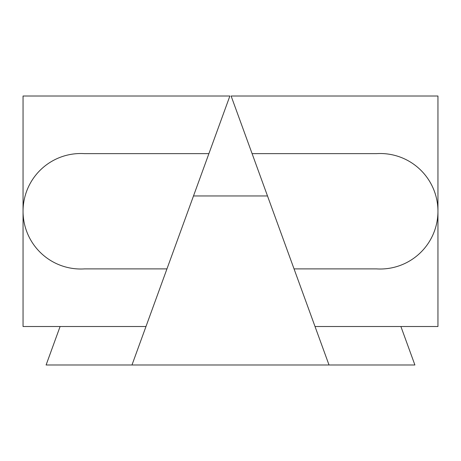 <?xml version="1.0" encoding="UTF-8"?>
<svg xmlns="http://www.w3.org/2000/svg" width="461" height="461" viewBox="0 0 461 461"><rect width="100%" height="100%" fill="white"/><g stroke="black" fill="none" stroke-linecap="round" stroke-linejoin="round"><path stroke-width="0.69" d="M80.796 269.011A57.746 57.746 0 0 0 84.519 268.89L166.957 268.89L145.981 326.515L23.05 326.515L23.05 96.015L229.878 96.015L208.902 153.64L84.519 153.64A57.746 57.746 0 0 0 23.05 211.265A57.746 57.746 0 0 0 80.796 269.011M437.95 211.247L437.95 96.015L231.122 96.015L329.021 364.985L131.979 364.985L208.902 153.64M437.95 211.276L437.95 326.515L315.019 326.515L294.043 268.89L376.481 268.89A57.746 57.746 0 0 0 437.95 211.265A57.746 57.746 0 0 0 376.481 153.64L252.098 153.64M329.021 364.985L414.9 364.985L400.897 326.515M131.979 364.985L46.1 364.985L60.103 326.515M193.505 195.954L267.495 195.954"/></g></svg>

